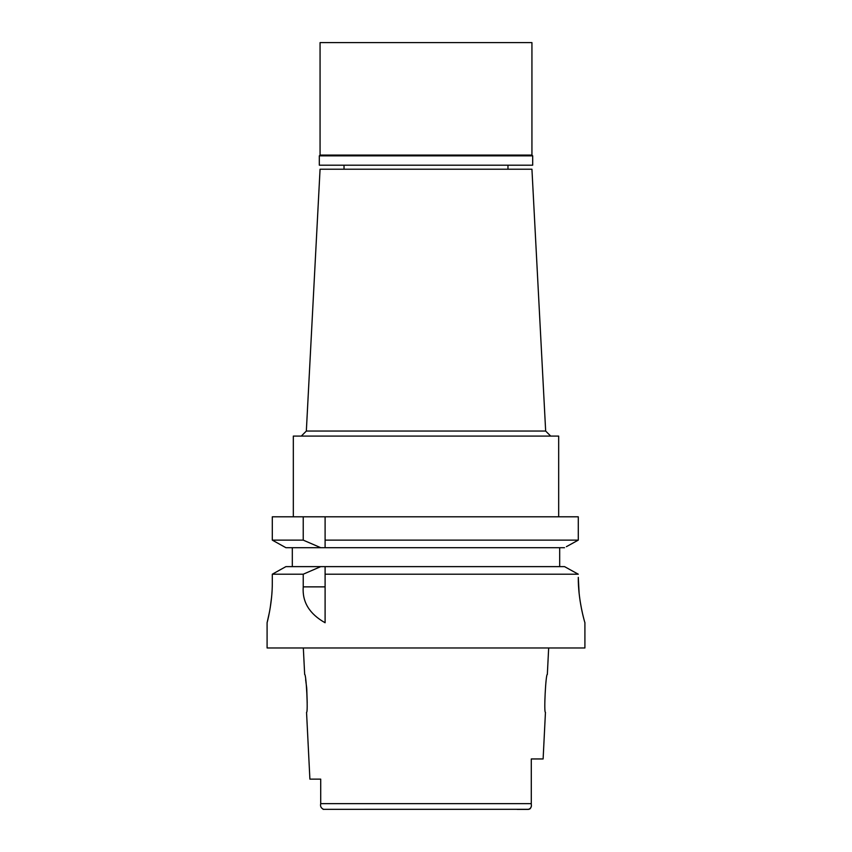 <?xml version="1.0" encoding="UTF-8"?>
<svg xmlns="http://www.w3.org/2000/svg" width="852" height="852" viewBox="0 0 852 852"><rect width="100%" height="100%" fill="white"/><g stroke="black" fill="none" stroke-linecap="round" stroke-linejoin="round"><path stroke-width="1.28" d="M323.089 809.325L529.017 809.315M320.714 779.133L309.894 779.133L320.714 779.133L320.714 804.086M517.153 809.4L528.315 809.4C530.807 808.505 531.797 806.833 531.286 804.384L531.286 803.894M529.752 809.017L530.285 808.569M530.7 807.994L531.137 806.716M531.286 804.767L531.286 804.139M323.749 809.4C321.087 808.25 320.075 806.333 320.714 803.649L531.286 803.649L531.286 758.951L531.286 773.936L531.286 758.951L543.118 758.951L545.45 712.293C543.736 713.465 545.802 673.208 547.335 674.454L548.667 647.967M320.714 803.649L320.714 800.411M309.894 779.133L306.55 712.293C308.243 713.39 306.219 673.368 304.665 674.454L303.333 647.967M305.644 679.779L306.699 687.852M306.763 688.608L307.199 702.857M269.445 612.173L267.091 622.748L267.091 647.967L584.909 647.967L584.909 622.748M272.299 582.385C272.48 603.578 266.868 623.568 267.091 622.748C266.868 623.568 272.48 603.557 272.299 582.385L272.299 574.205L303.227 574.205L303.227 586.868C302.14 601.981 309.436 613.93 325.102 622.748L325.102 574.205L578.284 574.205L573.897 571.777M270.254 607.529L271.596 597.092M568.774 568.955L564.535 566.623L325.102 566.623L325.102 574.205L325.102 569.104M325.102 566.623L285.921 566.623L272.299 574.205M303.227 574.205L320.778 566.623M281.661 568.987L276.687 571.756M292.311 566.623L292.311 547.708L285.921 547.708L272.299 540.125L272.299 516.802L303.227 516.802L303.227 540.125L320.778 547.708L292.311 547.708M303.227 540.125L272.299 540.125L285.921 547.708L325.102 547.708L325.102 540.125L578.284 540.125L578.284 516.802L303.227 516.802M325.102 540.125L325.102 516.802M325.102 542.745L325.102 545.269M578.284 516.802L578.284 540.125L576.484 541.116M566.378 546.686L578.284 540.125M559.689 547.708L559.689 566.623M578.284 577.347C578.029 599.318 584.355 621.001 584.845 622.503C586.059 626.348 578.103 602.865 578.284 577.347L579.126 593.397M580.127 601.086L581.575 609.191M583.183 616.284L583.812 618.744M564.535 566.623L578.284 574.205M325.102 547.708L564.535 547.708M558.678 516.802L558.678 436.086L293.322 436.086L293.322 516.802M545.663 431.048L531.936 169.218L320.064 169.218L306.337 431.048L545.663 431.048L550.701 436.086M532.692 155.852L319.308 155.852L320.064 155.096L531.936 155.096L532.692 155.852L532.692 165.192L319.308 165.192L319.308 155.852M531.936 155.096L531.936 42.6L320.064 42.6L320.064 155.096M303.227 586.868L325.102 586.868M306.337 431.048L301.299 436.086M344.027 165.192L344.027 169.218M507.973 165.192L507.973 169.218"/></g></svg>
